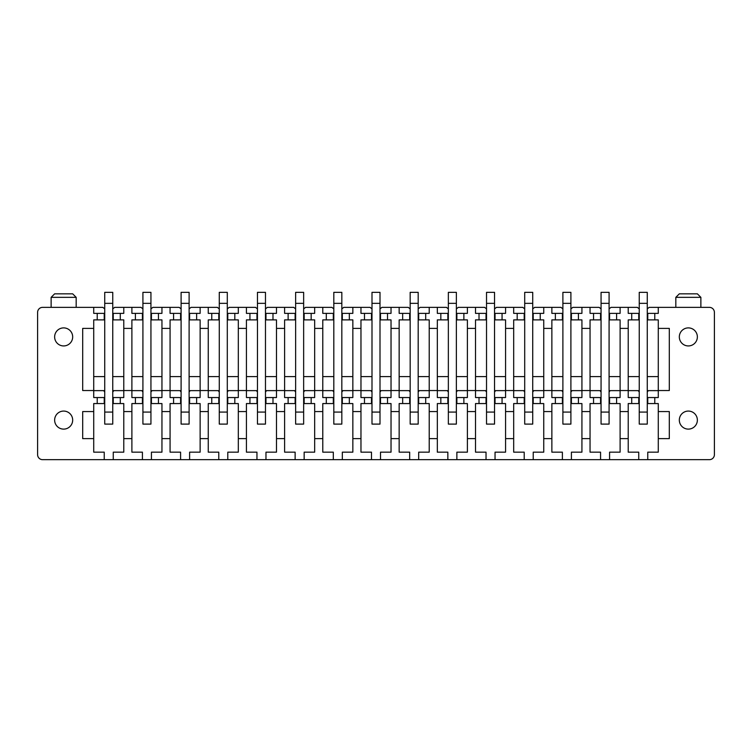 <?xml version="1.0" encoding="UTF-8"?>
<svg xmlns="http://www.w3.org/2000/svg" width="752" height="752" viewBox="0 0 752 752"><rect width="100%" height="100%" fill="white"/><g stroke="black" fill="none" stroke-linecap="round" stroke-linejoin="round"><path stroke-width="1.13" d="M609.082 313.368L616.593 313.368L616.593 319.882L620.109 319.882L620.109 397.545L616.593 397.545L616.593 403.561L620.109 403.561L620.109 452.159L609.581 452.159L609.581 459.669L709.39 459.669A5.01 5.01 0 0 0 714.4 454.659L714.4 312.371A5.01 5.01 0 0 0 709.39 307.361L658.282 307.361L658.282 313.368L654.776 313.368L654.776 319.882L658.282 319.882L658.282 328.398L669.308 328.398L669.308 390.532L658.282 390.532L658.282 397.545L654.776 397.545L654.776 403.561L647.265 403.561M609.581 459.669L42.61 459.669A5.01 5.01 0 0 1 37.6 454.659L37.6 312.371A5.01 5.01 0 0 1 42.61 307.361L102.836 307.361L104.735 308.893M93.718 307.361L93.718 313.368L97.224 313.368L97.224 319.882L93.718 319.882L93.718 328.398L82.692 328.398L82.692 390.532L93.718 390.532L93.718 397.545L97.224 397.545L97.224 403.561L93.718 403.561L93.718 452.159L104.237 452.159L104.237 459.669M93.718 411.57L82.692 411.57L82.692 438.632L93.718 438.632M59.333 428.01A9.015 9.015 0 0 0 71.572 424.419A9.015 9.015 0 0 0 67.981 412.181A9.015 9.015 0 0 0 55.742 415.771A9.015 9.015 0 0 0 59.333 428.01M59.333 344.83A9.015 9.015 0 0 0 71.572 341.239A9.015 9.015 0 0 0 67.981 329A9.015 9.015 0 0 0 55.742 332.591A9.015 9.015 0 0 0 59.333 344.83M112.753 313.368L120.273 313.368L120.273 319.882L123.779 319.882L123.779 397.545L120.273 397.545L120.273 403.561L123.779 403.561L123.779 438.632L131.891 438.632L131.891 452.159L142.419 452.159L142.419 459.669M123.779 438.632L123.779 452.159L113.261 452.159L113.261 459.669M150.936 313.368L158.446 313.368L158.446 319.882L161.953 319.882L161.953 397.545L158.446 397.545L158.446 403.561L161.953 403.561L161.953 452.159L151.434 452.159L151.434 459.669M161.953 438.632L170.074 438.632L170.074 452.159L180.593 452.159L180.593 459.669M189.109 313.368L196.629 313.368L196.629 319.882L200.135 319.882L200.135 397.545L196.629 397.545L196.629 403.561L200.135 403.561L200.135 438.632L208.257 438.632L208.257 452.159L218.776 452.159L218.776 459.669M200.135 438.632L200.135 452.159L189.617 452.159L189.617 459.669M227.292 313.368L234.812 313.368L234.812 319.882L238.318 319.882L238.318 397.545L234.812 397.545L234.812 403.561L238.318 403.561L238.318 438.632L246.43 438.632L246.43 452.159L256.958 452.159L256.958 459.669M238.318 438.632L238.318 452.159L227.79 452.159L227.79 459.669M265.475 313.368L272.985 313.368L272.985 319.882L276.492 319.882L276.492 397.545L272.985 397.545L272.985 403.561L276.492 403.561L276.492 438.632L284.613 438.632L284.613 452.159L295.132 452.159L295.132 459.669M276.492 438.632L276.492 452.159L265.973 452.159L265.973 459.669M303.648 313.368L311.168 313.368L311.168 319.882L314.674 319.882L314.674 397.545L311.168 397.545L311.168 403.561L314.674 403.561L314.674 438.632L322.787 438.632L322.787 452.159L333.315 452.159L333.315 459.669M314.674 438.632L314.674 452.159L304.156 452.159L304.156 459.669M341.831 313.368L349.342 313.368L349.342 319.882L352.848 319.882L352.848 397.545L349.342 397.545L349.342 403.561L352.848 403.561L352.848 438.632L360.969 438.632L360.969 452.159L371.488 452.159L371.488 459.669M352.848 438.632L352.848 452.159L342.329 452.159L342.329 459.669M380.004 313.368L387.524 313.368L387.524 319.882L391.031 319.882L391.031 397.545L387.524 397.545L387.524 403.561L391.031 403.561L391.031 438.632L399.152 438.632L399.152 452.159L409.671 452.159L409.671 459.669M391.031 438.632L391.031 452.159L380.512 452.159L380.512 459.669M418.187 313.368L425.707 313.368L425.707 319.882L429.213 319.882L429.213 397.545L425.707 397.545L425.707 403.561L429.213 403.561L429.213 438.632L437.326 438.632L437.326 452.159L447.844 452.159L447.844 459.669M429.213 438.632L429.213 452.159L418.685 452.159L418.685 459.669M456.37 313.368L463.881 313.368L463.881 319.882L467.387 319.882L467.387 397.545L463.881 397.545L463.881 403.561L467.387 403.561L467.387 438.632L475.508 438.632L475.508 452.159L486.027 452.159L486.027 459.669M467.387 438.632L467.387 452.159L456.868 452.159L456.868 459.669M494.543 313.368L502.063 313.368L502.063 319.882L505.57 319.882L505.57 397.545L502.063 397.545L502.063 403.561L505.57 403.561L505.57 438.632L513.682 438.632L513.682 452.159L524.21 452.159L524.21 459.669M505.57 438.632L505.57 452.159L495.042 452.159L495.042 459.669M532.726 313.368L540.237 313.368L540.237 319.882L543.743 319.882L543.743 397.545L540.237 397.545L540.237 403.561L543.743 403.561L543.743 438.632L551.865 438.632L551.865 452.159L562.383 452.159L562.383 459.669M543.743 438.632L543.743 452.159L533.224 452.159L533.224 459.669M570.9 313.368L578.42 313.368L578.42 319.882L581.926 319.882L581.926 397.545L578.42 397.545L578.42 403.561L581.926 403.561L581.926 438.632L590.047 438.632L590.047 452.159L600.566 452.159L600.566 459.669M581.926 438.632L581.926 452.159L571.407 452.159L571.407 459.669M620.109 438.632L628.221 438.632L628.221 452.159L638.739 452.159L638.739 459.669M654.776 403.561L658.282 403.561L658.282 411.57L669.308 411.57L669.308 438.632L658.282 438.632L658.282 452.159L647.763 452.159L647.763 459.669M692.667 344.83A9.015 9.015 0 0 0 696.258 332.591A9.015 9.015 0 0 0 684.019 329A9.015 9.015 0 0 0 680.428 341.239A9.015 9.015 0 0 0 692.667 344.83M692.667 428.01A9.015 9.015 0 0 0 696.258 415.771A9.015 9.015 0 0 0 684.019 412.181A9.015 9.015 0 0 0 680.428 424.419A9.015 9.015 0 0 0 692.667 428.01M123.779 411.57L131.891 411.57L131.891 438.632M161.953 411.57L170.074 411.57L170.074 438.632M200.135 411.57L208.257 411.57L208.257 438.632M238.318 411.57L246.43 411.57L246.43 438.632M276.492 411.57L284.613 411.57L284.613 438.632M314.674 411.57L322.787 411.57L322.787 438.632M352.848 411.57L360.969 411.57L360.969 438.632M391.031 411.57L399.152 411.57L399.152 438.632M429.213 411.57L437.326 411.57L437.326 438.632M467.387 411.57L475.508 411.57L475.508 438.632M505.57 411.57L513.682 411.57L513.682 438.632M543.743 411.57L551.865 411.57L551.865 438.632M581.926 411.57L590.047 411.57L590.047 438.632M620.109 411.57L628.221 411.57L628.221 438.632M658.282 411.57L658.282 438.632M123.779 390.532L131.891 390.532L131.891 397.545L135.407 397.545L135.407 403.561L131.891 403.561L131.891 411.57M161.953 390.532L170.074 390.532L170.074 397.545L173.58 397.545L173.58 403.561L170.074 403.561L170.074 411.57M200.135 390.532L208.257 390.532L208.257 397.545L211.763 397.545L211.763 403.561L208.257 403.561L208.257 411.57M238.318 390.532L246.43 390.532L246.43 397.545L249.937 397.545L249.937 403.561L246.43 403.561L246.43 411.57M276.492 390.532L284.613 390.532L284.613 397.545L288.119 397.545L288.119 403.561L284.613 403.561L284.613 411.57M314.674 390.532L322.787 390.532L322.787 397.545L326.293 397.545L326.293 403.561L322.787 403.561L322.787 411.57M352.848 390.532L360.969 390.532L360.969 397.545L364.476 397.545L364.476 403.561L360.969 403.561L360.969 411.57M391.031 390.532L399.152 390.532L399.152 397.545L402.658 397.545L402.658 403.561L399.152 403.561L399.152 411.57M429.213 390.532L437.326 390.532L437.326 397.545L440.832 397.545L440.832 403.561L437.326 403.561L437.326 411.57M467.387 390.532L475.508 390.532L475.508 397.545L479.015 397.545L479.015 403.561L475.508 403.561L475.508 411.57M505.57 390.532L513.682 390.532L513.682 397.545L517.188 397.545L517.188 403.561L513.682 403.561L513.682 411.57M543.743 390.532L551.865 390.532L551.865 397.545L555.371 397.545L555.371 403.561L551.865 403.561L551.865 411.57M581.926 390.532L590.047 390.532L590.047 397.545L593.554 397.545L593.554 403.561L590.047 403.561L590.047 411.57M620.109 390.532L628.221 390.532L628.221 397.545L631.727 397.545L631.727 403.561L628.221 403.561L628.221 411.57M93.718 328.398L93.718 390.532M123.779 328.398L131.891 328.398L131.891 390.532M161.953 328.398L170.074 328.398L170.074 390.532M200.135 328.398L208.257 328.398L208.257 390.532M238.318 328.398L246.43 328.398L246.43 390.532M276.492 328.398L284.613 328.398L284.613 390.532M314.674 328.398L322.787 328.398L322.787 390.532M352.848 328.398L360.969 328.398L360.969 390.532M391.031 328.398L399.152 328.398L399.152 390.532M429.213 328.398L437.326 328.398L437.326 390.532M467.387 328.398L475.508 328.398L475.508 390.532M505.57 328.398L513.682 328.398L513.682 390.532M543.743 328.398L551.865 328.398L551.865 390.532M581.926 328.398L590.047 328.398L590.047 390.532M620.109 328.398L628.221 328.398L628.221 390.532M658.282 328.398L658.282 390.532M120.273 313.368L123.779 313.368L123.779 307.361L131.891 307.361L131.891 313.368L135.407 313.368L135.407 319.882L131.891 319.882L131.891 328.398M158.446 313.368L161.953 313.368L161.953 307.361L179.192 307.361L181.1 308.893M170.074 307.361L170.074 313.368L173.58 313.368L173.58 319.882L170.074 319.882L170.074 328.398M196.629 313.368L200.135 313.368L200.135 307.361L208.257 307.361L208.257 313.368L211.763 313.368L211.763 319.882L208.257 319.882L208.257 328.398M234.812 313.368L238.318 313.368L238.318 307.361L246.43 307.361L246.43 313.368L249.937 313.368L249.937 319.882L246.43 319.882L246.43 328.398M272.985 313.368L276.492 313.368L276.492 307.361L284.613 307.361L284.613 313.368L288.119 313.368L288.119 319.882L284.613 319.882L284.613 328.398M311.168 313.368L314.674 313.368L314.674 307.361L322.787 307.361L322.787 313.368L326.293 313.368L326.293 319.882L322.787 319.882L322.787 328.398M349.342 313.368L352.848 313.368L352.848 307.361L360.969 307.361L360.969 313.368L364.476 313.368L364.476 319.882L360.969 319.882L360.969 328.398M387.524 313.368L391.031 313.368L391.031 307.361L399.152 307.361L399.152 313.368L402.658 313.368L402.658 319.882L399.152 319.882L399.152 328.398M425.707 313.368L429.213 313.368L429.213 307.361L446.444 307.361L448.352 308.893M437.326 307.361L437.326 313.368L440.832 313.368L440.832 319.882L437.326 319.882L437.326 328.398M463.881 313.368L467.387 313.368L467.387 307.361L484.626 307.361L486.525 308.893M475.508 307.361L475.508 313.368L479.015 313.368L479.015 319.882L475.508 319.882L475.508 328.398M502.063 313.368L505.57 313.368L505.57 307.361L522.8 307.361L524.708 308.893M513.682 307.361L513.682 313.368L517.188 313.368L517.188 319.882L513.682 319.882L513.682 328.398M540.237 313.368L543.743 313.368L543.743 307.361L551.865 307.361L551.865 313.368L555.371 313.368L555.371 319.882L551.865 319.882L551.865 328.398M578.42 313.368L581.926 313.368L581.926 307.361L590.047 307.361L590.047 313.368L593.554 313.368L593.554 319.882L590.047 319.882L590.047 328.398M616.593 313.368L620.109 313.368L620.109 307.361L637.339 307.361L639.247 308.893M628.221 307.361L628.221 313.368L631.727 313.368L631.727 319.882L628.221 319.882L628.221 328.398M131.891 307.361L141.009 307.361L142.918 308.893M112.753 308.893L114.661 307.361L123.779 307.361M150.936 308.893L152.844 307.361L161.953 307.361M208.257 307.361L217.366 307.361L219.274 308.893M189.109 308.893L191.017 307.361L200.135 307.361M246.43 307.361L255.548 307.361L257.457 308.893M227.292 308.893L229.2 307.361L238.318 307.361M284.613 307.361L293.731 307.361L295.63 308.893M265.475 308.893L267.374 307.361L276.492 307.361M322.787 307.361L331.905 307.361L333.813 308.893M303.648 308.893L305.556 307.361L314.674 307.361M360.969 307.361L370.087 307.361L371.996 308.893M341.831 308.893L343.739 307.361L352.848 307.361M399.152 307.361L408.261 307.361L410.169 308.893M380.004 308.893L381.913 307.361L391.031 307.361M418.187 308.893L420.095 307.361L429.213 307.361M456.37 308.893L458.269 307.361L467.387 307.361M494.543 308.893L496.452 307.361L505.57 307.361M551.865 307.361L560.983 307.361L562.891 308.893M532.726 308.893L534.634 307.361L543.743 307.361M590.047 307.361L599.156 307.361L601.064 308.893M570.9 308.893L572.808 307.361L581.926 307.361M609.082 308.893L610.991 307.361L620.109 307.361M647.265 308.893L649.164 307.361L658.282 307.361M97.224 313.368L104.735 313.368M93.718 376.602L104.735 376.602M112.753 376.602L123.779 376.602M113.261 313.368L113.261 319.882L120.273 319.882M97.224 319.882L104.237 319.882L104.237 313.368M104.735 397.545L97.224 397.545M120.273 397.545L112.753 397.545M123.779 390.626L113.702 390.626A5.508 5.508 0 0 1 112.753 392.008M104.735 392.008A5.508 5.508 0 0 1 103.785 390.626L93.718 390.626M120.273 403.561L112.753 403.561M104.735 403.561L97.224 403.561M104.237 397.545L104.237 403.561M113.261 397.545L113.261 403.561M135.407 313.368L142.918 313.368M131.891 376.602L142.918 376.602M150.936 376.602L161.953 376.602M151.434 313.368L151.434 319.882L158.446 319.882M135.407 319.882L142.419 319.882L142.419 313.368M142.918 397.545L135.407 397.545M158.446 397.545L150.936 397.545M161.953 390.626L151.885 390.626A5.508 5.508 0 0 1 150.936 392.008M142.918 392.008A5.508 5.508 0 0 1 141.968 390.626L131.891 390.626M158.446 403.561L150.936 403.561M142.918 403.561L135.407 403.561M142.419 397.545L142.419 403.561M151.434 397.545L151.434 403.561M173.58 313.368L181.1 313.368M170.074 376.602L181.1 376.602M189.109 376.602L200.135 376.602M189.617 313.368L189.617 319.882L196.629 319.882M173.58 319.882L180.593 319.882L180.593 313.368M181.1 397.545L173.58 397.545M196.629 397.545L189.109 397.545M200.135 390.626L190.068 390.626A5.508 5.508 0 0 1 189.109 392.008M181.1 392.008A5.508 5.508 0 0 1 180.142 390.626L170.074 390.626M196.629 403.561L189.109 403.561M181.1 403.561L173.58 403.561M180.593 397.545L180.593 403.561M189.617 397.545L189.617 403.561M211.763 313.368L219.274 313.368M208.257 376.602L219.274 376.602M227.292 376.602L238.318 376.602M227.79 313.368L227.79 319.882L234.812 319.882M211.763 319.882L218.776 319.882L218.776 313.368M219.274 397.545L211.763 397.545M234.812 397.545L227.292 397.545M238.318 390.626L228.241 390.626A5.508 5.508 0 0 1 227.292 392.008M219.274 392.008A5.508 5.508 0 0 1 218.324 390.626L208.257 390.626M234.812 403.561L227.292 403.561M219.274 403.561L211.763 403.561M218.776 397.545L218.776 403.561M227.79 397.545L227.79 403.561M249.937 313.368L257.457 313.368M246.43 376.602L257.457 376.602M265.475 376.602L276.492 376.602M265.973 313.368L265.973 319.882L272.985 319.882M249.937 319.882L256.958 319.882L256.958 313.368M257.457 397.545L249.937 397.545M272.985 397.545L265.475 397.545M276.492 390.626L266.424 390.626A5.508 5.508 0 0 1 265.475 392.008M257.457 392.008A5.508 5.508 0 0 1 256.507 390.626L246.43 390.626M272.985 403.561L265.475 403.561M257.457 403.561L249.937 403.561M256.958 397.545L256.958 403.561M265.973 397.545L265.973 403.561M288.119 313.368L295.63 313.368M284.613 376.602L295.63 376.602M303.648 376.602L314.674 376.602M304.156 313.368L304.156 319.882L311.168 319.882M288.119 319.882L295.132 319.882L295.132 313.368M295.63 397.545L288.119 397.545M311.168 397.545L303.648 397.545M314.674 390.626L304.598 390.626A5.508 5.508 0 0 1 303.648 392.008M295.63 392.008A5.508 5.508 0 0 1 294.681 390.626L284.613 390.626M311.168 403.561L303.648 403.561M295.63 403.561L288.119 403.561M295.132 397.545L295.132 403.561M304.156 397.545L304.156 403.561M326.293 313.368L333.813 313.368M322.787 376.602L333.813 376.602M341.831 376.602L352.848 376.602M342.329 313.368L342.329 319.882L349.342 319.882M326.293 319.882L333.315 319.882L333.315 313.368M333.813 397.545L326.293 397.545M349.342 397.545L341.831 397.545M352.848 390.626L342.78 390.626A5.508 5.508 0 0 1 341.831 392.008M333.813 392.008A5.508 5.508 0 0 1 332.863 390.626L322.787 390.626M349.342 403.561L341.831 403.561M333.813 403.561L326.293 403.561M333.315 397.545L333.315 403.561M342.329 397.545L342.329 403.561M364.476 313.368L371.996 313.368M360.969 376.602L371.996 376.602M380.004 376.602L391.031 376.602M380.512 313.368L380.512 319.882L387.524 319.882M364.476 319.882L371.488 319.882L371.488 313.368M371.996 397.545L364.476 397.545M387.524 397.545L380.004 397.545M391.031 390.626L380.963 390.626A5.508 5.508 0 0 1 380.004 392.008M371.996 392.008A5.508 5.508 0 0 1 371.037 390.626L360.969 390.626M387.524 403.561L380.004 403.561M371.996 403.561L364.476 403.561M371.488 397.545L371.488 403.561M380.512 397.545L380.512 403.561M402.658 313.368L410.169 313.368M399.152 376.602L410.169 376.602M418.187 376.602L429.213 376.602M418.685 313.368L418.685 319.882L425.707 319.882M402.658 319.882L409.671 319.882L409.671 313.368M410.169 397.545L402.658 397.545M425.707 397.545L418.187 397.545M429.213 390.626L419.137 390.626A5.508 5.508 0 0 1 418.187 392.008M410.169 392.008A5.508 5.508 0 0 1 409.22 390.626L399.152 390.626M425.707 403.561L418.187 403.561M410.169 403.561L402.658 403.561M409.671 397.545L409.671 403.561M418.685 397.545L418.685 403.561M440.832 313.368L448.352 313.368M437.326 376.602L448.352 376.602M456.37 376.602L467.387 376.602M456.868 313.368L456.868 319.882L463.881 319.882M440.832 319.882L447.844 319.882L447.844 313.368M448.352 397.545L440.832 397.545M463.881 397.545L456.37 397.545M467.387 390.626L457.319 390.626A5.508 5.508 0 0 1 456.37 392.008M448.352 392.008A5.508 5.508 0 0 1 447.402 390.626L437.326 390.626M463.881 403.561L456.37 403.561M448.352 403.561L440.832 403.561M447.844 397.545L447.844 403.561M456.868 397.545L456.868 403.561M479.015 313.368L486.525 313.368M475.508 376.602L486.525 376.602M494.543 376.602L505.57 376.602M495.042 313.368L495.042 319.882L502.063 319.882M479.015 319.882L486.027 319.882L486.027 313.368M486.525 397.545L479.015 397.545M502.063 397.545L494.543 397.545M505.57 390.626L495.493 390.626A5.508 5.508 0 0 1 494.543 392.008M486.525 392.008A5.508 5.508 0 0 1 485.576 390.626L475.508 390.626M502.063 403.561L494.543 403.561M486.525 403.561L479.015 403.561M486.027 397.545L486.027 403.561M495.042 397.545L495.042 403.561M517.188 313.368L524.708 313.368M513.682 376.602L524.708 376.602M532.726 376.602L543.743 376.602M533.224 313.368L533.224 319.882L540.237 319.882M517.188 319.882L524.21 319.882L524.21 313.368M524.708 397.545L517.188 397.545M540.237 397.545L532.726 397.545M543.743 390.626L533.676 390.626A5.508 5.508 0 0 1 532.726 392.008M524.708 392.008A5.508 5.508 0 0 1 523.759 390.626L513.682 390.626M540.237 403.561L532.726 403.561M524.708 403.561L517.188 403.561M524.21 397.545L524.21 403.561M533.224 397.545L533.224 403.561M555.371 313.368L562.891 313.368M551.865 376.602L562.891 376.602M570.9 376.602L581.926 376.602M571.407 313.368L571.407 319.882L578.42 319.882M555.371 319.882L562.383 319.882L562.383 313.368M562.891 397.545L555.371 397.545M578.42 397.545L570.9 397.545M581.926 390.626L571.858 390.626A5.508 5.508 0 0 1 570.9 392.008M562.891 392.008A5.508 5.508 0 0 1 561.932 390.626L551.865 390.626M578.42 403.561L570.9 403.561M562.891 403.561L555.371 403.561M562.383 397.545L562.383 403.561M571.407 397.545L571.407 403.561M593.554 313.368L601.064 313.368M590.047 376.602L601.064 376.602M609.082 376.602L620.109 376.602M609.581 313.368L609.581 319.882L616.593 319.882M593.554 319.882L600.566 319.882L600.566 313.368M601.064 397.545L593.554 397.545M616.593 397.545L609.082 397.545M620.109 390.626L610.032 390.626A5.508 5.508 0 0 1 609.082 392.008M601.064 392.008A5.508 5.508 0 0 1 600.115 390.626L590.047 390.626M616.593 403.561L609.082 403.561M601.064 403.561L593.554 403.561M600.566 397.545L600.566 403.561M609.581 397.545L609.581 403.561M631.727 313.368L639.247 313.368M647.265 313.368L647.763 313.368L647.763 319.882L654.776 319.882M628.221 376.602L639.247 376.602M647.265 376.602L658.282 376.602M631.727 319.882L638.739 319.882L638.739 313.368M647.763 313.368L654.776 313.368M639.247 397.545L631.727 397.545M654.776 397.545L647.265 397.545M658.282 390.626L648.215 390.626A5.508 5.508 0 0 1 647.265 392.008M639.247 392.008A5.508 5.508 0 0 1 638.298 390.626L628.221 390.626M639.247 403.561L631.727 403.561M638.739 397.545L638.739 403.561M647.763 397.545L647.763 403.561M67.981 293.835L54.633 293.835L51.127 297.341L76.178 297.341L72.671 293.835L67.981 293.835M104.735 303.347L112.753 303.347L112.753 424.1L104.735 424.1L104.735 292.331L112.753 292.331L104.735 292.331M112.753 303.347L112.753 292.331M142.918 303.347L150.936 303.347L150.936 424.1L142.918 424.1L142.918 292.331L150.936 292.331L142.918 292.331M150.936 303.347L150.936 292.331M181.1 303.347L189.109 303.347L189.109 424.1L181.1 424.1L181.1 292.331L189.109 292.331L181.1 292.331M189.109 303.347L189.109 292.331M219.274 303.347L227.292 303.347L227.292 424.1L219.274 424.1L219.274 292.331L227.292 292.331L219.274 292.331M227.292 303.347L227.292 292.331M257.457 303.347L265.475 303.347L265.475 424.1L257.457 424.1L257.457 292.331L265.475 292.331L257.457 292.331M265.475 303.347L265.475 292.331M295.63 303.347L303.648 303.347L303.648 424.1L295.63 424.1L295.63 292.331L303.648 292.331L295.63 292.331M303.648 303.347L303.648 292.331M333.813 303.347L341.831 303.347L341.831 424.1L333.813 424.1L333.813 292.331L341.831 292.331L333.813 292.331M341.831 303.347L341.831 292.331M371.996 303.347L380.004 303.347L380.004 424.1L371.996 424.1L371.996 292.331L380.004 292.331L371.996 292.331M380.004 303.347L380.004 292.331M410.169 303.347L418.187 303.347L418.187 424.1L410.169 424.1L410.169 292.331L418.187 292.331L410.169 292.331M418.187 303.347L418.187 292.331M448.352 303.347L456.37 303.347L456.37 424.1L448.352 424.1L448.352 292.331L456.37 292.331L448.352 292.331M456.37 303.347L456.37 292.331M486.525 303.347L494.543 303.347L494.543 424.1L486.525 424.1L486.525 292.331L494.543 292.331L486.525 292.331M494.543 303.347L494.543 292.331M524.708 303.347L532.726 303.347L532.726 424.1L524.708 424.1L524.708 292.331L532.726 292.331L524.708 292.331M532.726 303.347L532.726 292.331M562.891 303.347L570.9 303.347L570.9 424.1L562.891 424.1L562.891 292.331L570.9 292.331L562.891 292.331M570.9 303.347L570.9 292.331M601.064 303.347L609.082 303.347L609.082 424.1L601.064 424.1L601.064 292.331L609.082 292.331L601.064 292.331M609.082 303.347L609.082 292.331M639.247 303.347L647.265 303.347L647.265 424.1L639.247 424.1L639.247 292.331L647.265 292.331L639.247 292.331M647.265 303.347L647.265 292.331M700.873 297.341L697.367 293.835L679.329 293.835L675.822 297.341L700.873 297.341L700.873 307.361M112.753 412.077L104.735 412.077M150.936 412.077L142.918 412.077M189.109 412.077L181.1 412.077M227.292 412.077L219.274 412.077M265.475 412.077L257.457 412.077M303.648 412.077L295.63 412.077M341.831 412.077L333.813 412.077M380.004 412.077L371.996 412.077M418.187 412.077L410.169 412.077M456.37 412.077L448.352 412.077M494.543 412.077L486.525 412.077M532.726 412.077L524.708 412.077M570.9 412.077L562.891 412.077M609.082 412.077L601.064 412.077M647.265 412.077L639.247 412.077M51.127 307.361L51.127 297.341M76.178 307.361L76.178 297.341M675.822 297.341L675.822 307.361"/></g></svg>

